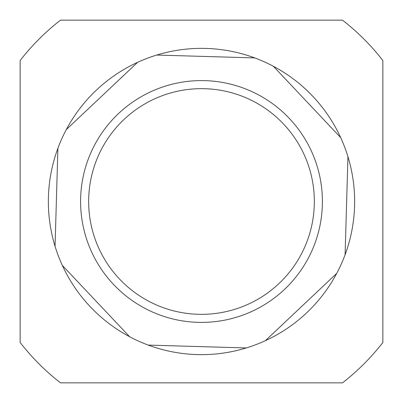 <?xml version="1.0" encoding="UTF-8"?>
<svg xmlns="http://www.w3.org/2000/svg" width="403" height="403" viewBox="0 0 403 403"><rect width="100%" height="100%" fill="white"/><g stroke="black" fill="none" stroke-linecap="round" stroke-linejoin="round"><path stroke-width="0.6" d="M382.85 60.505L382.85 342.495A229.71 229.71 0 0 1 342.495 382.85L60.505 382.85A229.71 229.71 0 0 1 20.15 342.495L20.15 60.505A229.71 229.71 0 0 1 60.505 20.15L342.495 20.15A229.71 229.71 0 0 1 382.85 60.505M314.34 201.5A112.84 112.84 0 0 0 145.08 103.778A112.84 112.84 0 0 0 145.08 299.222A112.84 112.84 0 0 0 314.34 201.5M156.712 55.055L254.726 57.906A153.14 153.14 0 0 1 273.38 66.278L340.671 137.599A153.14 153.14 0 0 1 347.945 156.712L345.094 254.726A153.14 153.14 0 0 1 336.722 273.38L265.401 340.671A153.14 153.14 0 0 1 246.288 347.945L148.274 345.094A153.14 153.14 0 0 1 129.62 336.722L62.329 265.401A153.14 153.14 0 0 1 55.055 246.288L57.906 148.274A153.14 153.14 0 0 1 66.278 129.62L137.599 62.329A153.14 153.14 0 0 1 254.726 57.906M322.35 205.016A120.9 120.9 0 0 1 138.033 304.401A120.9 120.9 0 0 1 144.118 95.083A120.9 120.9 0 0 1 322.35 205.016M129.62 336.722A153.14 153.14 0 0 1 62.329 265.401M55.055 246.288A153.14 153.14 0 0 1 57.906 148.274M66.278 129.62A153.14 153.14 0 0 1 137.599 62.329M273.38 66.278A153.14 153.14 0 0 1 340.671 137.599M347.945 156.712A153.14 153.14 0 0 1 345.094 254.726M336.722 273.38A153.14 153.14 0 0 1 265.401 340.671M246.288 347.945A153.14 153.14 0 0 1 148.274 345.094"/></g></svg>
